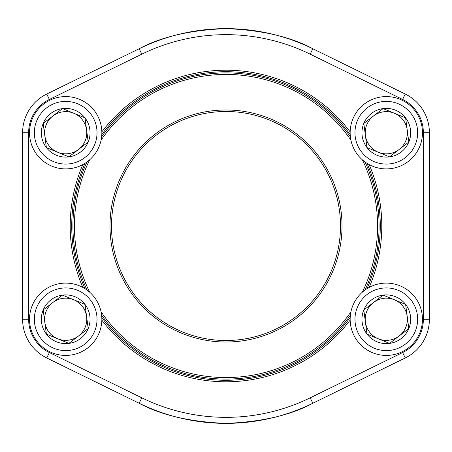 <?xml version="1.0" encoding="UTF-8"?>
<svg xmlns="http://www.w3.org/2000/svg" width="452" height="452" viewBox="0 0 452 452"><rect width="100%" height="100%" fill="white"/><g stroke="black" fill="none" stroke-linecap="round" stroke-linejoin="round"><path stroke-width="0.68" d="M367.001 334.107A24.357 24.357 0 0 1 383.11 295.116A24.357 24.357 0 0 1 408.823 328.564A24.357 24.357 0 0 1 367.001 334.107L363.798 309.965L383.11 295.116L405.619 304.416L408.823 328.564L389.511 343.407L367.001 334.107L363.798 309.965L383.11 295.116L405.619 304.416L408.823 328.564L389.511 343.407L367.001 334.107M373.454 302.541A21.091 21.091 0 0 1 405.806 327.316A21.091 21.091 0 0 1 365.397 322.033A21.091 21.091 0 0 1 373.454 302.541M352.888 305.456A36.16 36.16 0 0 1 414.976 297.224A36.16 36.16 0 0 1 391.059 355.108A36.16 36.16 0 0 1 352.888 305.456A36.16 36.16 0 0 1 414.976 297.224A36.16 36.16 0 0 1 391.059 355.108A36.16 36.16 0 0 1 352.888 305.456M46.381 147.584A24.357 24.357 0 0 1 62.489 108.593A24.357 24.357 0 0 1 88.202 142.035A24.357 24.357 0 0 1 46.381 147.584L43.177 123.436L62.489 108.593L84.999 117.893L88.202 142.035L68.89 156.884L46.381 147.584L43.177 123.436L62.489 108.593L84.999 117.893L86.603 129.967L88.202 142.035L68.89 156.884L46.381 147.584M52.833 116.017A21.091 21.091 0 0 1 85.185 140.792A21.091 21.091 0 0 1 44.782 135.51A21.091 21.091 0 0 1 52.833 116.017M32.273 118.927A36.16 36.16 0 0 1 94.361 110.7A36.16 36.16 0 0 1 70.444 168.585A36.16 36.16 0 0 1 32.273 118.927A36.16 36.16 0 0 1 94.361 110.7A36.16 36.16 0 0 1 70.444 168.585A36.16 36.16 0 0 1 32.273 118.927M46.381 334.107A24.357 24.357 0 0 1 62.489 295.116A24.357 24.357 0 0 1 88.202 328.564A24.357 24.357 0 0 1 46.381 334.107L43.177 309.965L62.489 295.116L84.999 304.416L88.202 328.564L68.89 343.407L46.381 334.107L43.177 309.965L62.489 295.116L84.999 304.416L88.202 328.564L68.89 343.407L46.381 334.107M52.833 302.541A21.091 21.091 0 0 1 85.185 327.316A21.091 21.091 0 0 1 44.782 322.033A21.091 21.091 0 0 1 52.833 302.541M32.273 305.456A36.16 36.16 0 0 1 94.361 297.224A36.16 36.16 0 0 1 70.444 355.108A36.16 36.16 0 0 1 32.273 305.456A36.16 36.16 0 0 1 94.361 297.224A36.16 36.16 0 0 1 70.444 355.108A36.16 36.16 0 0 1 32.273 305.456M367.001 147.584A24.357 24.357 0 0 1 383.11 108.593A24.357 24.357 0 0 1 408.823 142.035A24.357 24.357 0 0 1 367.001 147.584L363.798 123.436L383.11 108.593L405.619 117.893L408.823 142.035L389.511 156.884L367.001 147.584L363.798 123.436L383.11 108.593L405.619 117.893L408.823 142.035L389.511 156.884L367.001 147.584M373.454 116.017A21.091 21.091 0 0 1 405.806 140.792A21.091 21.091 0 0 1 365.397 135.51A21.091 21.091 0 0 1 373.454 116.017M352.888 118.927A36.16 36.16 0 0 1 414.976 110.7A36.16 36.16 0 0 1 391.059 168.585A36.16 36.16 0 0 1 352.888 118.927A36.16 36.16 0 0 1 414.976 110.7A36.16 36.16 0 0 1 391.059 168.585A36.16 36.16 0 0 1 352.888 118.927M333.164 181.563A116.011 116.011 0 0 1 210.903 341.028A116.011 116.011 0 0 1 133.933 155.415A116.011 116.011 0 0 1 333.164 181.563M362.368 292.167A151.573 151.573 0 0 0 362.368 159.833M350.921 140.16A151.573 151.573 0 0 0 101.078 140.16M89.632 159.833A151.573 151.573 0 0 0 89.632 292.167M101.078 311.84A151.573 151.573 0 0 0 350.921 311.84M365.052 161.991A153.075 153.075 0 0 1 365.052 290.009M350.373 315.242A153.075 153.075 0 0 1 101.627 315.242M86.948 290.009A153.075 153.075 0 0 1 86.948 161.991M101.627 136.758A153.075 153.075 0 0 1 350.373 136.758M331.774 182.139A114.509 114.509 0 0 0 135.125 156.33A114.509 114.509 0 0 0 211.101 339.531A114.509 114.509 0 0 0 331.774 182.139M402.619 99.451L405.269 94.044A43.093 43.093 0 0 1 429.4 132.735L423.371 132.735A37.064 37.064 0 0 0 402.619 99.451L310.185 54.167A191.349 191.349 0 0 0 141.815 54.167L49.381 99.451A37.064 37.064 0 0 0 28.629 132.735L28.629 319.265L22.6 319.265L22.6 132.735A43.093 43.093 0 0 1 46.731 94.044L139.159 48.754A197.371 197.371 0 0 1 312.841 48.754L405.269 94.044A43.093 43.093 0 0 1 429.4 132.735L429.4 319.265A43.093 43.093 0 0 1 405.269 357.956L312.841 403.246A197.371 197.371 0 0 1 139.159 403.246L46.731 357.956A43.093 43.093 0 0 1 22.6 319.265A43.093 43.093 0 0 0 46.731 357.956A43.093 43.093 0 0 1 22.6 319.265A43.093 43.093 0 0 0 46.731 357.956L49.381 352.549L141.815 397.833A191.349 191.349 0 0 0 310.185 397.833L402.619 352.549A37.064 37.064 0 0 0 423.371 319.265L423.371 132.735L423.371 319.265L429.4 319.265A43.093 43.093 0 0 1 405.269 357.956L402.619 352.549M369.171 164.579A155.787 155.787 0 0 1 369.171 287.421M350.159 320.101A155.787 155.787 0 0 1 101.841 320.101M82.829 287.421A155.787 155.787 0 0 1 82.829 164.579M101.841 131.899A155.787 155.787 0 0 1 350.159 131.899M312.841 48.754C290.585 36.719 261.584 30.007 225.842 28.629C190.23 30.064 161.336 36.776 139.159 48.754A197.371 197.371 0 0 1 312.841 48.754L310.185 54.167M139.159 403.246C161.415 415.281 190.416 421.993 226.158 423.371C261.77 421.936 290.664 415.224 312.841 403.246A197.371 197.371 0 0 1 139.159 403.246L141.815 397.833M366.962 288.715A154.285 154.285 0 0 0 366.962 163.285M350.193 134.459A154.285 154.285 0 0 0 101.807 134.459M85.038 163.285A154.285 154.285 0 0 0 85.038 288.715M101.807 317.541A154.285 154.285 0 0 0 350.193 317.541M49.381 99.451L46.731 94.044A43.093 43.093 0 0 0 22.6 132.735A43.093 43.093 0 0 1 46.731 94.044A43.093 43.093 0 0 0 22.6 132.735L28.629 132.735M357.346 307.298A31.341 31.341 0 0 0 390.426 350.328A31.341 31.341 0 0 0 411.156 300.162A31.341 31.341 0 0 0 357.346 307.298M36.725 120.769A31.341 31.341 0 0 0 69.811 163.805A31.341 31.341 0 0 0 90.536 113.638A31.341 31.341 0 0 0 36.725 120.769M36.725 307.298A31.341 31.341 0 0 0 69.811 350.328A31.341 31.341 0 0 0 90.536 300.162A31.341 31.341 0 0 0 36.725 307.298M357.346 120.769A31.341 31.341 0 0 0 390.426 163.805A31.341 31.341 0 0 0 411.156 113.638A31.341 31.341 0 0 0 357.346 120.769M123.752 388.986L49.381 352.549A37.064 37.064 0 0 1 28.629 319.265M139.159 48.754L141.815 54.167M310.185 397.833L312.841 403.246"/></g></svg>
